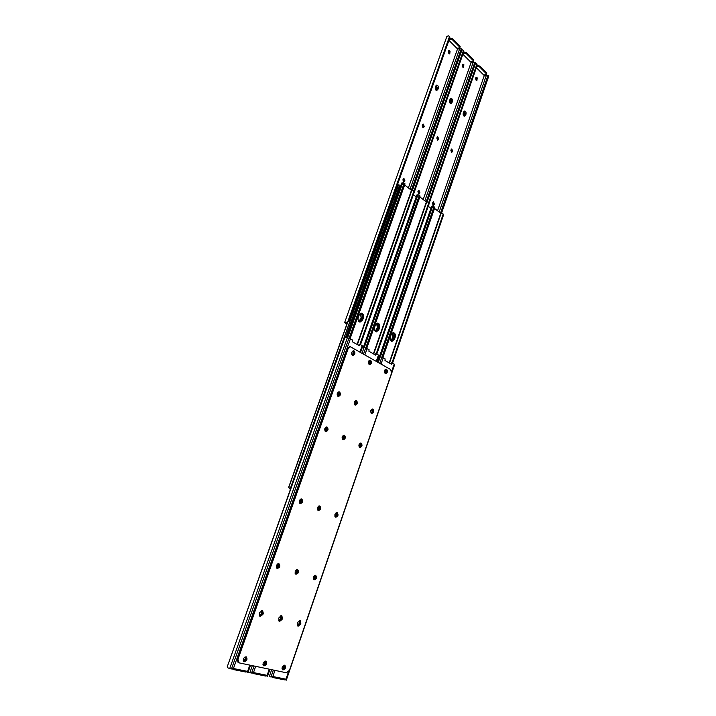 <?xml version="1.0" encoding="UTF-8"?>
<svg xmlns="http://www.w3.org/2000/svg" width="716" height="716" viewBox="0 0 716 716"><rect width="100%" height="100%" fill="white"/><g stroke="black" fill="none" stroke-linecap="round" stroke-linejoin="round"><path stroke-width="1.07" d="M351.825 354.375L352.487 354.689C353.999 354.071 354.259 353.024 353.265 351.547L352.415 351.225M243.619 660.582L244.066 660.68C245.955 660.027 246.429 658.899 245.481 657.297L244.738 657.118M338.435 391.947L338.82 394.65L337.639 396.073M337.979 396.333L339.572 394.793L338.847 391.831C340.225 393.648 339.939 395.151 337.979 396.333C336.565 394.221 336.968 392.717 339.232 391.84L339.572 391.956C341.022 394.104 340.61 395.608 338.346 396.467L338.015 396.36M359.924 352.057L362.18 345.631L360.059 344.441L359.28 345.73L352.299 341.72L352.424 340.002L347.367 337.648L402.374 182.866L404.916 183.636L404.737 184.522L404.048 184.093L404.119 183.135M352.317 351.332L352.514 351.44C353.444 352.585 353.319 353.623 352.12 354.545M245.078 657.181C245.552 658.89 244.979 659.928 243.35 660.304L243.207 660.277M277.745 563.868L277.701 566.177L276.331 567.502M261.779 610.417L261.43 613.845L259.478 615.805M300.487 499.159L300.729 500.994L299.333 502.775M325.744 427.291L326.075 429.233L324.885 430.871M233.112 668.27L233.622 669.326L233.497 668.288L231.393 668.968L229.675 668.619L347.367 337.648L345.031 337.12L227.258 666.712L227.348 667.563L229.675 668.619M359.477 344.978L358.6 345.336M358.716 344.87L359.915 344.45M246.751 671.724L247.978 672.449L247.664 671.169L245.946 672.082L233.237 669.496M247.136 671.366L246.966 671.93L247.987 672.449L250.528 665.262L248.022 672.288M362.18 345.631L362.627 346.463M276.367 567.609L278.435 566.463L277.871 563.814M263.3 613.299L262.879 614.498L260.114 616.395L259.407 613.594L259.827 612.386L262.584 610.488L263.3 613.299L262.575 612.968L262.217 610.399L262.575 612.968L262.154 614.167L262.575 612.968L261.85 612.645M259.756 616.163L262.154 614.167L259.756 616.163M299.386 502.892L301.463 501.227L300.577 499.106M324.966 431.014L326.818 429.403L325.816 427.237M233.622 669.326L231.805 668.825M336.753 512.665C337.836 514.598 337.379 516.057 335.392 517.024M337.218 512.737C338.65 514.894 338.167 516.388 335.759 517.212L335.679 517.185C334.238 515.037 334.721 513.542 337.129 512.71L337.218 512.737M385.888 369.241L385.888 369.241C387.159 370.924 386.926 372.356 385.199 373.555C383.892 371.532 384.25 370.091 386.273 369.232L386.649 369.366C387.956 371.389 387.598 372.83 385.566 373.68L385.199 373.555M372.257 409.024C373.483 410.778 373.188 412.219 371.389 413.356L372.875 411.843L372.257 409.024M372.938 409.14C374.28 411.199 373.886 412.649 371.756 413.499L371.461 413.4C370.118 411.342 370.503 409.883 372.642 409.033L372.938 409.14M360.587 443.07C361.777 444.887 361.437 446.328 359.566 447.411M361.204 443.168C362.573 445.262 362.153 446.73 359.924 447.572L359.709 447.491C358.331 445.406 358.752 443.938 360.971 443.097L361.204 443.168M315.317 575.252C316.284 577.302 315.729 578.761 313.653 579.629M315.649 575.306L315.693 575.315C317.125 577.499 316.579 579.02 314.073 579.87L314.011 579.853C312.588 577.66 313.134 576.138 315.649 575.306M298.089 626.232L297.274 623.484L297.677 622.311L300.237 620.459L300.899 623.162L300.496 624.325L298.089 626.232M301.302 498.918C302.51 500.958 302.027 502.471 299.861 503.455M301.767 498.998C303.324 501.254 302.805 502.802 300.228 503.634L300.147 503.599C298.59 501.352 299.091 499.813 301.669 498.971L301.767 498.998M319.354 505.917C320.491 507.904 320.025 509.38 317.949 510.365M319.81 505.997C321.305 508.199 320.813 509.711 318.316 510.544L318.235 510.517C316.74 508.324 317.233 506.803 319.721 505.961L319.81 505.997M353.248 350.768L353.31 350.804C354.671 352.567 354.429 354.053 352.585 355.261M354.062 350.912C355.467 353.015 355.1 354.501 352.961 355.378L352.541 355.234C351.126 353.131 351.493 351.645 353.632 350.759L354.062 350.912M265.6 661.065C266.406 663.329 265.672 664.833 263.407 665.549M265.708 661.083L265.967 661.163C267.274 663.401 266.629 664.976 264.025 665.898L263.765 665.808C262.468 663.571 263.112 661.996 265.708 661.083M284.52 665.164C285.29 667.366 284.592 668.833 282.426 669.576M284.655 665.182L284.896 665.262C286.158 667.446 285.541 668.995 283.026 669.916L282.775 669.836C281.522 667.643 282.149 666.095 284.655 665.182M279.544 621.434L278.694 618.624L279.106 617.443L281.764 615.572L282.453 618.32L282.041 619.501L279.544 621.434M245.946 656.805C246.796 659.15 246.035 660.671 243.664 661.369M246.035 656.823L246.313 656.912C247.664 659.194 246.993 660.805 244.308 661.727L244.022 661.629C242.679 659.338 243.35 657.727 246.035 656.823M278.605 563.671C279.67 565.837 279.079 567.349 276.815 568.218M278.918 563.725L278.971 563.743C280.511 566.034 279.938 567.6 277.244 568.45L277.173 568.432C275.642 566.132 276.224 564.566 278.918 563.725M297.301 569.569C298.312 571.672 297.74 573.158 295.574 574.035M297.614 569.623L297.668 569.641C299.154 571.869 298.599 573.409 295.994 574.268L295.932 574.241C294.455 572.003 295.019 570.464 297.614 569.623M343.859 435.176C345.112 437.029 344.763 438.505 342.821 439.606M344.486 435.283C345.909 437.413 345.479 438.908 343.188 439.758L342.955 439.678C341.514 437.548 341.944 436.053 344.235 435.194L344.486 435.283M326.514 426.996C327.847 428.884 327.498 430.388 325.467 431.506M327.158 427.103C328.644 429.287 328.197 430.799 325.834 431.659L325.583 431.569C324.088 429.394 324.527 427.882 326.899 427.013L327.158 427.103M369.859 360.166L369.886 360.184C371.201 361.902 370.96 363.37 369.179 364.569M370.646 360.3C371.998 362.368 371.631 363.826 369.546 364.695L369.161 364.551C367.8 362.493 368.158 361.025 370.244 360.157L370.646 360.3M355.843 400.584C357.15 402.365 356.854 403.833 354.975 404.996L356.514 403.475L355.843 400.584M356.55 400.7C357.946 402.804 357.544 404.28 355.342 405.14L355.038 405.032C353.641 402.929 354.035 401.452 356.228 400.593L356.55 400.7M350.428 346.777L390.703 369.554L391.536 373.143L289.488 670.265L286.427 672.78L239.126 662.873L237.963 659.311L348.128 348.611L347.376 348.504L349.668 346.669L350.428 346.777L348.128 348.611M238.688 662.712L238.043 662.372L237.247 658.935L347.376 348.504M300.496 624.325L299.771 623.994L297.579 625.936L300.174 622.839L299.771 623.994L299.046 623.672L297.301 625.56M299.861 620.378L300.174 622.839L299.861 620.378M281.388 615.483L281.307 619.179L279.016 621.139L281.307 619.179L281.388 615.483M368.471 363.719L369.08 364.005C370.539 363.397 370.798 362.368 369.85 360.918L369.062 360.604M263.345 664.77L263.774 664.86C265.6 664.215 266.048 663.106 265.135 661.539L264.464 661.378M355.431 400.709L355.771 403.323L354.644 404.719M376.276 361.356L378.469 355.029L376.428 353.883L375.667 355.154L368.928 351.279L369.053 349.596L362.493 346.857M368.955 360.73L369.089 360.801C369.993 361.92 369.868 362.94 368.704 363.853M264.723 661.432C265.18 663.097 264.625 664.117 263.049 664.502L262.969 664.484M296.469 569.784L296.388 572.021L295.108 573.31M280.94 615.518L280.582 618.848L278.739 620.781M318.548 506.176L318.745 507.93L317.439 509.685M343.098 435.48L343.376 437.351L342.266 438.962M253.178 672.351L253.679 673.389L253.571 672.369L251.531 673.04L249.839 672.691L252.318 665.638M375.864 354.411L374.987 354.76M375.103 354.304L376.294 353.892M248.157 672.002L249.839 672.691M266.289 675.698L267.489 676.387L267.211 675.143L265.529 676.038L253.303 673.541M378.469 355.029L378.97 355.512L376.831 361.67M266.629 675.385L267.48 676.405L269.941 669.326L267.533 676.235M295.162 573.462L297.122 572.308L296.621 569.703M317.51 509.837L319.488 508.163L318.683 506.096M342.355 439.132L344.127 437.53L343.215 435.409M265.529 676.038L251.907 672.906M253.142 673.532L253.679 673.389M384.537 372.741L385.092 373C386.515 372.401 386.774 371.389 385.852 369.966L385.136 369.662M282.337 668.807L282.748 668.896C284.52 668.252 284.95 667.16 284.064 665.629L283.455 665.477M371.837 409.167L372.123 411.691L371.049 413.06M391.724 371.344L394.203 364.104L392.243 363.003L391.5 364.256L384.984 360.515L385.11 358.859L380.312 356.64L378.281 362.493M385.011 369.796L385.101 369.841C385.969 370.933 385.843 371.935 384.716 372.839M283.652 665.513C284.082 667.151 283.545 668.162 282.032 668.538L282.748 668.896M314.503 575.485L314.396 577.642L313.205 578.913M299.413 620.432L299.046 623.672M335.974 512.933L336.126 514.625L334.9 516.343M359.853 443.392L360.076 445.182L359.029 446.766M272.492 676.289L272.993 677.291L272.903 676.298L270.916 676.951L269.261 676.62L271.668 669.684M391.679 363.522L390.811 363.862M390.927 363.406L392.117 363.003M394.203 364.104L394.677 364.551L286.355 679.994L286.042 678.974L284.395 679.851L272.617 677.452M285.407 679.278L286.328 680.075L394.677 364.551M313.277 579.092L315.13 577.928L314.691 575.387M334.99 516.531L336.869 514.858L336.135 512.835M359.137 446.963L360.819 445.361L359.996 443.293M272.993 677.291L271.266 676.835M379.552 327.74C380.124 325.261 379.552 323.721 377.833 323.131L375.345 325.189L374.611 327.275C374.047 329.754 374.611 331.284 376.312 331.884L378.827 329.825L379.552 327.74L378.8 327.651L378.075 329.727L375.945 331.794M419.836 196.9L426.351 202.001L428.445 202.154L429.126 203.783L428.445 202.154M377.457 323.131C378.907 323.945 379.355 325.449 378.8 327.651M376.822 354.08L429.126 203.783M376.348 353.874L428.732 203.371M376.204 353.847L428.759 202.897M366.762 348.289L420.113 196.103L419.263 196.041L419.308 195.083L416.891 194.976L363.442 347.09M419.308 195.083L420.113 196.103M366.699 348.262L419.925 196.453M365.974 347.949L419.263 196.041M365.786 347.887L419.299 195.343M395.178 337.236C395.733 334.811 395.196 333.307 393.558 332.725L391.124 334.766L390.408 336.824C389.853 339.241 390.39 340.744 392.019 341.335L394.471 339.286L395.178 337.236L394.435 337.138L393.719 339.187L391.652 341.237M434.523 208.419L440.743 213.305L442.837 213.475L443.499 215.069L442.837 213.475M393.173 332.725C394.552 333.531 394.972 335.007 394.435 337.138M392.565 363.155L443.499 215.069M392.1 362.976L443.123 214.675M391.965 362.958L443.15 214.209M382.845 357.579L434.791 207.64L433.959 207.577L433.994 206.629L431.578 206.503L377.556 362.081M433.994 206.629L434.791 207.64M382.791 357.553L434.612 207.989M382.084 357.248L433.959 207.577M381.897 357.186L433.994 206.897M413.365 194.645L416.22 196.882M428.257 206.28L431.435 208.768M345.604 337.173L398.982 187.234L400.745 185.721M346.329 337.334L399.752 187.216L398.982 187.234M400.656 185.954L399.752 187.216M360.828 313.268C362.126 314.315 362.502 315.872 361.929 317.94L359.522 321.958M392.815 332.806L393.746 337.236L391.464 341.156M377.099 323.202C378.325 324.241 378.666 325.753 378.111 327.758L375.766 331.723M363.37 317.913C363.952 315.371 363.352 313.796 361.562 313.187L359.011 315.264L358.26 317.385C357.678 319.918 358.277 321.493 360.059 322.111L362.618 320.025L363.37 317.913L362.618 317.823L361.866 319.936L359.683 322.021M404.647 184.979L411.458 190.322L413.553 190.447L414.26 192.103L413.553 190.447M361.177 313.187C362.708 314.02 363.182 315.559 362.618 317.823M360.524 344.673L414.26 192.103M360.032 344.432L413.848 191.682M359.888 344.414L413.875 191.199M350.097 338.677L404.934 184.173M350.035 338.641L404.737 184.522M349.283 338.319L404.048 184.093M349.095 338.247L404.093 183.394M346.768 337.451L401.694 183.045L402.374 182.866M376.661 323.417L377.296 327.472L375.238 331.338M375.587 331.615L377.323 329.637L378.048 327.561L377.064 323.22M392.377 333.03L392.932 336.95L390.954 340.753M391.294 341.049L393.684 337.048L392.78 332.824M360.381 313.465L361.106 317.662L358.976 321.582M359.325 321.851L361.115 319.855L361.857 317.743C362.403 315.756 362.045 314.261 360.783 313.277M400.79 185.587L398.615 184.826L397.299 185.158M290.544 489.037L289.586 488.786L290.508 489.135M290.204 489.037L289.533 488.76M347.511 322.343L288.799 486.934L289.586 488.786M347.681 322.281L288.664 487.739M448.404 51.239L448.816 53.414L449.755 53.977L450.06 51.087L449.111 50.532L448.404 51.239M424.257 126.464L423.245 124.092L422.252 125.354L423.254 127.725L424.257 126.464L423.496 126.526L422.879 127.645M435.346 87.11C434.997 89.061 435.48 90.207 436.805 90.529L438.237 88.524C438.586 86.573 438.103 85.437 436.769 85.106L435.346 87.11M404.943 180.862L403.967 178.526L402.866 179.85L403.833 182.186L404.943 180.862L404.182 180.88L403.466 182.097M456.996 48.232L457.497 49.055L408.371 187.896M448.923 40.356L456.853 48.258L459.377 47.891L459.949 46.101L452.601 38.736L452.288 39.613L459.636 46.97M345.909 322.513L345.712 323.059L346.105 322.182L344.7 322.612L346.884 324.106M346.991 323.82L345.712 323.059M449.648 38.243L449.532 36.507L448.35 35.8L446.865 36.462L344.763 322.2L446.865 36.462M461.256 48.831L462.223 49.162L461.793 50.174L460.97 49.896L461.256 48.831L459.69 48.715L410.044 189.212M346.105 322.182L347.672 322.066L348.853 321.028L347.636 322.298L346.061 322.504M449.8 37.563L348.638 321.296M449.693 38.073L348.88 320.822M449.585 38.512L348.853 321.028M457.497 49.055L459.69 48.715M461.059 49.458L411.36 190.241M460.97 49.896L411.414 190.286M461.793 50.174L412.416 190.152M462.008 49.78L412.514 190.143M458.285 48.849L457.452 49.037M448.735 50.711L449.29 51.203L449.362 53.897M422.861 124.235L423.496 126.526M436.026 85.544L436.366 89.643L437.127 89.563L437.467 88.614L436.384 85.24L437.467 88.614L436.429 90.493L437.897 89.473M403.582 178.642L404.182 180.88M449.648 38.288L452.601 38.736M459.949 46.101L460.182 46.71M452.288 39.613L449.344 39.165M463.905 111.445L464.442 114.39L463.798 115.929M465.651 115.186L465.964 114.265C466.304 112.412 465.865 111.329 464.648 110.998L463.261 112.976C462.921 114.82 463.359 115.911 464.568 116.234L465.651 115.186L464.89 115.249L464.657 111.374L465.203 114.327L464.201 116.18L464.89 115.249L464.129 115.312M450.194 98.71L450.803 101.753L450.14 103.31M452.002 102.54L452.333 101.609C452.673 99.703 452.217 98.593 450.946 98.271L449.532 100.258C449.183 102.155 449.648 103.265 450.919 103.596L452.002 102.54L451.232 102.621L450.99 98.665L451.563 101.681L450.543 103.552L451.232 102.621L450.471 102.692M403.412 178.758L403.412 182.07M422.691 124.396L422.816 127.609M436.366 89.643L436.026 90.27M432.903 202.118L432.822 205.224M418.404 190.635L418.368 193.839M462.536 64.377L462.912 67.25M448.699 50.747L449.129 53.727M475.934 77.579L476.265 80.344M451.205 149.259L451.25 152.266M437.19 137.033L437.27 140.148M462.259 64.861L462.652 66.991L463.547 67.528L463.861 64.691L462.966 64.154L462.259 64.861M438.711 139.029L437.753 136.711L436.769 137.964L437.718 140.282L438.711 139.029L437.95 139.083L437.342 140.193M419.889 192.667L418.967 190.384L417.884 191.7L418.806 193.982L419.889 192.667L419.137 192.676L418.43 193.884M470.6 61.8L471.074 62.587L423.192 199.531M462.867 54.255L470.457 61.818L472.963 61.487L473.553 59.741L466.447 52.617L466.143 53.485L473.258 60.609M463.556 52.286L463.467 50.469L462.026 49.771M474.789 62.382L475.746 62.704L475.343 63.724L474.529 63.447L474.789 62.382L473.231 62.247L424.848 200.829M463.735 51.516L414.34 191.754M463.52 52.402L413.392 194.662L463.512 52.429M471.074 62.587L473.231 62.247M474.61 63.017L426.181 201.867M474.529 63.447L426.235 201.912M475.343 63.724L427.184 201.867M475.549 63.339L475.746 62.775M471.862 62.364L471.012 62.561M462.581 64.333L463.163 67.447M437.369 136.854L437.95 139.083M418.583 190.501L419.137 192.676M463.592 52.161L466.447 52.617M473.553 59.741L473.482 61.164M466.143 53.485L463.297 53.02M475.666 78.044L476.042 80.129L476.892 80.648L477.223 77.856L476.373 77.337L475.666 78.044M452.691 151.192L451.787 148.928L450.812 150.172L451.715 152.436L452.691 151.192L451.93 151.228L451.34 152.338M434.352 204.078L433.475 201.858L432.401 203.165L433.278 205.394L434.352 204.078L433.592 204.087L432.911 205.277M483.765 74.92L484.222 75.69L437.539 210.79M476.364 67.698L483.622 74.938L486.128 74.643L486.728 72.951L479.845 66.051L479.55 66.91L486.433 73.802M477.125 65.505L429.206 203.165L477.125 65.505L476.954 63.975L475.567 63.285M487.891 75.502L488.831 75.824L488.455 76.836L487.659 76.567L487.891 75.502L486.343 75.359L439.168 212.061M477.223 65.013L429.17 203.058M484.222 75.69L486.343 75.359M487.73 76.138L440.51 213.117L487.918 75.574M487.659 76.567L440.564 213.162M488.455 76.836L441.468 213.198M488.652 76.451L441.548 213.18M485.018 75.457L484.141 75.654M475.988 77.516L476.507 80.559M451.402 149.062L451.93 151.228M433.09 201.966L433.592 204.087M477.098 65.577L479.845 66.051M486.728 72.951L486.647 74.33M479.55 66.91L476.802 66.436M352.89 351.332L352.379 351.261M233.497 668.288L350.401 338.829M231.474 668.941L348.952 338.194M360.542 352.406L362.636 346.446L360.542 352.406M360.506 352.388L362.708 346.132M247.664 671.169L249.795 665.101M233.81 668.601L247.199 671.313M326.621 429.958L325.878 429.788M326.818 429.403L326.075 429.233M301.257 501.8L300.523 501.567M301.463 501.227L300.729 500.994M262.879 614.498L261.43 613.845M278.435 566.463L277.701 566.177M278.64 565.873L277.906 565.595M244.066 660.68L243.35 660.304M353.265 351.547L352.514 351.44M248.013 672.324L247.002 671.796M248.049 671.527L247.432 671.196M237.247 658.935L237.963 659.311M282.453 618.32L280.994 617.666M282.041 619.501L280.582 618.848M300.899 623.162L299.44 622.517M369.483 360.712L369.026 360.64M253.571 672.369L255.684 666.336M364.865 354.868L367.102 348.468M251.602 673.013L254.064 665.996M363.504 354.089L365.697 347.851M362.036 353.257L364.131 347.305M267.211 675.143L269.279 669.183M253.876 672.673L266.764 675.286M343.931 438.076L343.188 437.897M344.127 437.53L343.376 437.351M319.291 508.727L318.548 508.494M319.488 508.163L318.745 507.93M297.122 572.308L296.388 572.021M297.319 571.726L296.585 571.44M263.774 664.86L263.049 664.502M369.85 360.918L369.089 360.801M267.524 676.271L266.513 675.743M267.578 675.492L266.978 675.179M285.263 679.672L286.275 680.182M272.903 676.298L274.953 670.373M381.046 364.068L383.221 357.776M270.988 676.933L273.378 670.042M379.722 363.316L381.852 357.168M286.042 678.974L288.441 671.975M273.19 676.593L285.612 679.117M360.64 445.907L359.888 445.728M360.819 445.361L360.076 445.182M336.681 515.413L335.938 515.18M336.869 514.858L336.126 514.625M315.13 577.928L314.396 577.642M315.326 577.356L314.593 577.078M385.852 369.966L385.101 369.841M286.328 680.075L285.308 679.547M286.391 679.305L285.809 679.01M373.394 353.847L426.351 202.001M373.707 354.026L426.691 202.082M364.328 347.376L417.884 194.877M364.023 347.278L417.58 194.806M378.827 329.825L378.075 329.727M389.173 362.923L440.743 213.305M389.486 363.101L441.083 213.377M380.429 356.675L432.571 206.414M378.111 362.394L432.276 206.342M394.471 339.286L393.719 339.187M378.737 327.83L378.111 327.758M378.057 329.781L377.43 329.709M394.373 337.317L393.746 337.236M393.71 339.241L393.084 339.16M362.547 318.011L361.929 317.94M361.849 319.989L361.231 319.927M357.06 344.45L411.458 190.322M357.374 344.638L411.807 190.393M347.645 337.746L402.678 182.938M362.618 320.025L361.866 319.936M376.571 329.548L377.323 329.637M377.296 327.472L378.048 327.561M392.225 338.999L392.977 339.089M392.932 336.95L393.684 337.048M398.49 184.898L290.168 488.938M398.615 184.826L290.257 488.947M360.363 319.766L361.115 319.855M361.106 317.662L361.857 317.743M449.532 36.507L347.672 322.066M404.003 181.372L404.764 181.354M436.706 88.694L438.237 88.524M423.326 127.009L424.087 126.947M449.29 51.203L450.06 51.087M448.977 50.899L449.746 50.782M458.088 48.876L459.18 48.715M450.48 38.995L450.794 38.109M465.964 114.265L464.442 114.39M452.333 101.609L450.803 101.753M463.467 50.469L413.982 190.895M418.958 193.168L419.719 193.15M437.78 139.557L438.541 139.513M463.1 64.789L463.861 64.691M462.796 64.494L463.565 64.395M471.647 62.399L472.73 62.256M464.362 52.877L464.666 52.008M476.954 63.975L428.732 202.467M433.431 204.561L434.182 204.561M451.769 151.703L452.53 151.658M476.462 77.946L477.223 77.856M476.167 77.659L476.937 77.57M484.777 75.484L485.851 75.359M477.787 66.311L478.091 65.451M227.258 666.712L344.441 337.719M248.049 672.324L250.528 665.262M359.307 344.333L360.059 344.441M245.946 672.082L233.094 669.487M267.542 676.217L269.941 669.326M375.676 353.776L376.428 353.883M391.482 362.887L392.243 363.003M284.395 679.851L272.483 677.443M458.195 48.858L459.278 48.697M460.182 46.692L459.878 47.569M471.763 62.373L472.846 62.229M484.902 75.466L485.976 75.341"/></g></svg>
